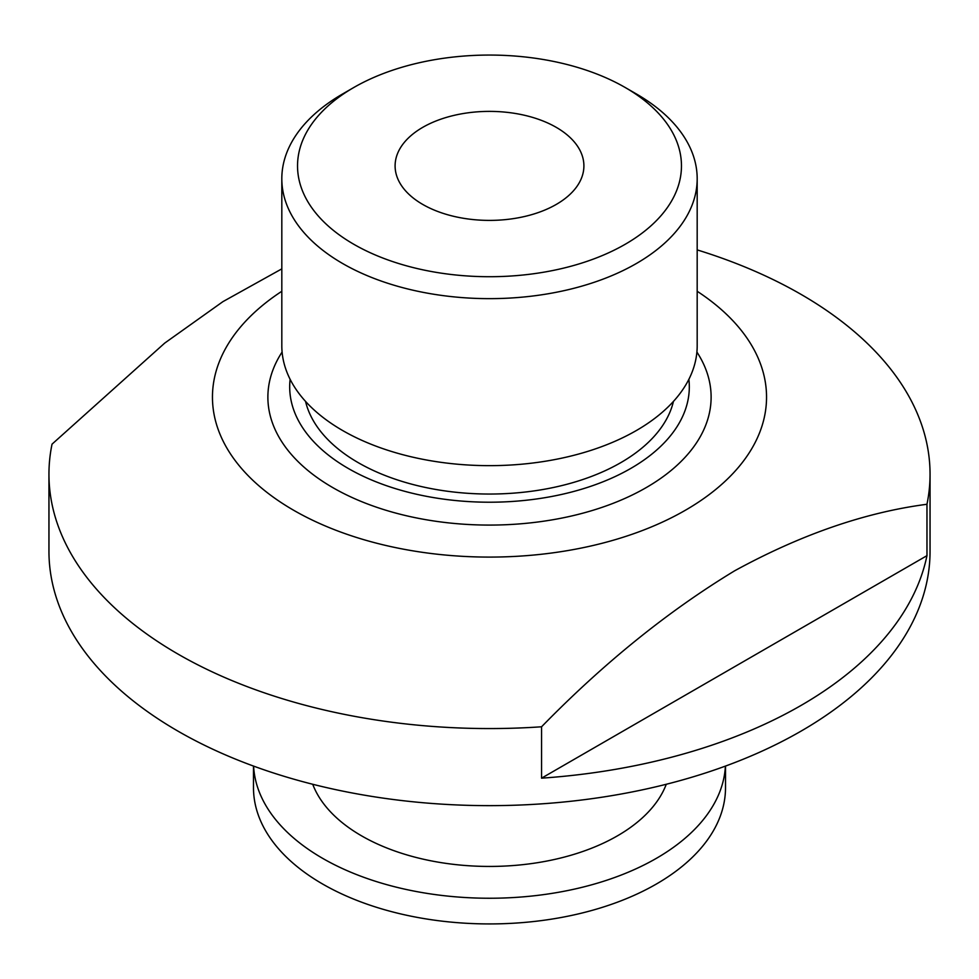 <?xml version="1.0" encoding="UTF-8"?>
<svg xmlns="http://www.w3.org/2000/svg" width="979" height="979" viewBox="0 0 979 979"><rect width="100%" height="100%" fill="white"/><g stroke="black" fill="none" stroke-linecap="round" stroke-linejoin="round"><path stroke-width="1.47" d="M673.442 401.427A185.655 107.188 180 0 1 489.5 494.04A185.655 107.188 180 0 1 305.558 401.427M697.183 249.902A440.55 254.344 180 0 1 801.018 294.361A440.55 254.344 180 0 1 930.05 474.215A440.55 254.344 180 0 1 926.966 504.271L926.966 555.656A440.55 254.344 180 0 1 541.558 778.17L926.966 555.656M926.966 504.271C865.081 512.372 800.993 534.534 734.727 570.757C667.972 611.202 603.59 663.224 541.558 726.785L541.558 778.17M541.558 726.785A440.55 254.344 180 0 1 48.95 474.215A440.55 254.344 180 0 1 52.034 444.16L164.705 343.103L222.918 301.642L281.817 268.87M930.05 474.215L930.05 551.299A440.55 254.344 180 0 1 489.5 805.644A440.55 254.344 180 0 1 48.95 551.299L48.95 474.215M697.183 291.277A277.033 159.944 180 0 1 681.298 512.555A277.033 159.944 180 0 1 297.702 512.555A277.033 159.944 180 0 1 281.817 291.277M696.901 352.036A221.621 127.955 180 0 1 609.611 504.662A221.621 127.955 180 0 1 332.787 487.603A221.621 127.955 180 0 1 282.099 352.036M725.512 766.067L725.512 787.679A236.012 136.265 180 0 1 489.5 923.931A236.012 136.265 180 0 1 253.488 787.679L253.488 766.067M725.402 766.104A236.012 136.265 180 0 1 489.5 898.245A236.012 136.265 180 0 1 253.598 766.104M666.271 784.265A180.944 104.459 180 0 1 489.5 866.439A180.944 104.459 180 0 1 312.729 784.265M636.362 93.947L625.238 87.523L636.362 93.947A207.683 119.903 180 0 1 697.183 178.741A207.683 119.903 180 0 1 489.5 298.644A207.683 119.903 180 0 1 281.817 178.741A207.683 119.903 180 0 1 342.638 93.947L353.762 87.523A191.957 110.823 180 0 1 625.226 87.523A191.957 110.823 180 0 1 625.238 87.523A191.957 110.823 180 0 1 625.226 244.26A191.957 110.823 180 0 1 353.774 244.26A191.957 110.823 180 0 1 353.762 87.523M697.183 178.741L697.183 345.746A207.683 119.903 180 0 1 636.362 430.527A207.683 119.903 180 0 1 410.017 456.52A207.683 119.903 180 0 1 281.817 345.746L281.817 178.741M556.256 127.356A94.4 54.506 180 0 1 583.9 165.892A94.4 54.506 180 0 1 489.5 220.397A94.4 54.506 180 0 1 395.1 165.892A94.4 54.506 180 0 1 453.375 115.534A94.4 54.506 180 0 1 556.256 127.356M290.114 379.301A199.826 115.363 -0 0 0 489.5 502.215A199.826 115.363 -0 0 0 688.886 379.301"/></g></svg>
